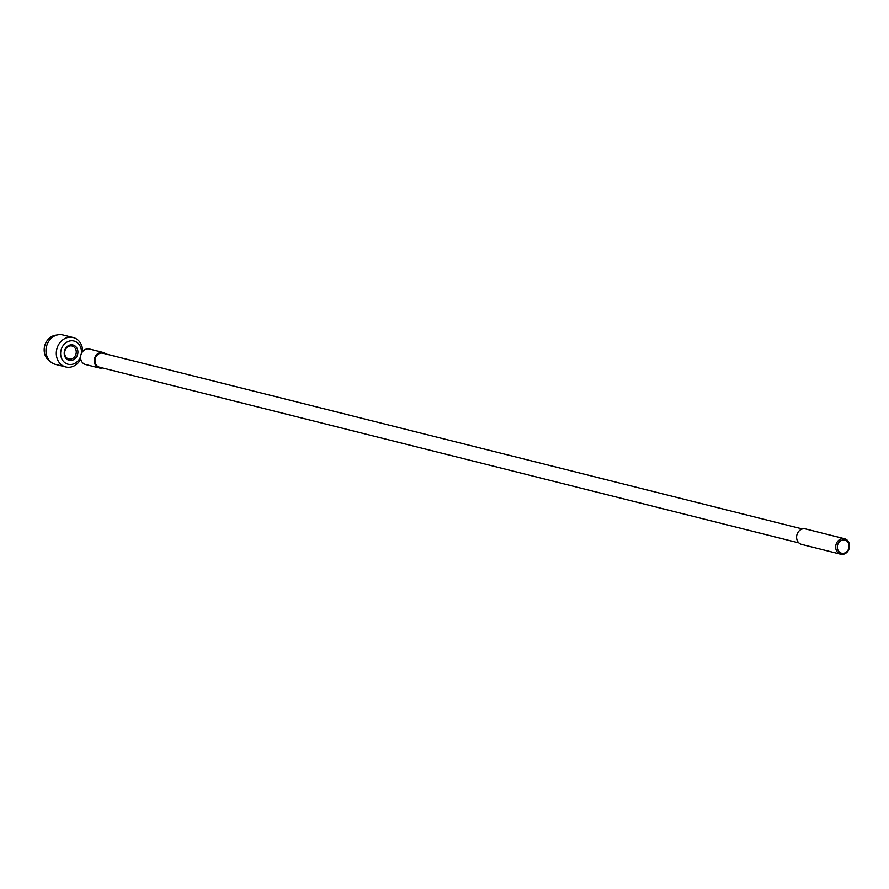 <?xml version="1.0" encoding="UTF-8"?>
<svg xmlns="http://www.w3.org/2000/svg" width="889" height="889" viewBox="0 0 889 889"><rect width="100%" height="100%" fill="white"/><g stroke="black" fill="none" stroke-linecap="round" stroke-linejoin="round"><path stroke-width="1.33" d="M70.131 359.123A6.69 5.745 -75.9 0 1 68.831 358.978A6.69 5.745 -75.9 0 1 64.73 351.833A6.69 5.745 -75.9 0 1 70.787 345.843A6.69 5.745 -75.9 0 1 72.087 345.999A6.69 5.745 -75.9 0 1 76.187 353.133A6.69 5.745 -75.9 0 1 70.131 359.123M71.442 344.81A7.89 6.779 104.1 0 0 64.941 356.656A7.89 6.779 104.1 0 0 76.787 356.445A7.89 6.779 104.1 0 0 71.442 344.81M80.621 356.5A11.99 10.29 -75.9 0 1 70.475 364.523A11.99 10.29 -75.9 0 1 60.663 352.833A11.99 10.29 -75.9 0 1 71.631 340.743A11.99 10.29 -75.9 0 1 81.31 353.755M80.755 359.056A15.18 13.035 -75.9 0 1 68.731 367.301A15.18 13.035 -75.9 0 1 65.764 366.957A15.18 13.035 -75.9 0 1 56.485 350.755A15.18 13.035 -75.9 0 1 70.209 337.175A15.18 13.035 -75.9 0 1 73.165 337.509A15.18 13.035 -75.9 0 1 82.644 351.555M65.764 366.957L55.451 364.368A15.18 13.035 -75.9 0 1 51.184 362.268A15.18 13.035 -75.9 0 1 46.506 346.466A15.18 13.035 -75.9 0 1 58.096 334.753A15.18 13.035 -75.9 0 1 59.885 334.586A15.18 13.035 -75.9 0 1 62.852 334.92L73.165 337.509M51.184 362.268L48.973 360.534A13.957 11.99 -75.9 0 1 44.672 346.01A13.957 11.99 -75.9 0 1 55.329 335.242L58.096 334.753M802.367 528.966L102.957 353.244A7.19 6.179 104.1 0 0 95.223 358.712A7.19 6.179 104.1 0 0 99.457 367.19L798.867 542.912M102.357 367.913A7.99 6.868 -75.9 0 1 100.824 368.135A7.99 6.868 -75.9 0 1 99.268 367.957A7.99 6.868 -75.9 0 1 94.556 358.545A7.99 6.868 -75.9 0 1 103.157 352.466A7.99 6.868 -75.9 0 1 105.858 353.966M844.55 538.734L805.467 528.922A7.99 6.868 104.1 0 0 796.866 535A7.99 6.868 104.1 0 0 801.578 544.412L840.661 554.236A7.99 6.868 104.1 0 0 842.216 554.414A7.99 6.868 104.1 0 0 849.44 547.268A7.99 6.868 104.1 0 0 844.55 538.734A7.99 6.868 104.1 0 0 835.949 544.813A7.99 6.868 104.1 0 0 840.661 554.236M99.268 367.957L85.577 364.523A7.99 6.868 -75.9 0 1 80.866 355.1A7.99 6.868 -75.9 0 1 89.467 349.021L103.157 352.466M842.872 553.38A6.79 5.834 -75.9 0 1 838.271 543.368A6.79 5.834 -75.9 0 1 848.462 543.179A6.79 5.834 -75.9 0 1 842.872 553.38"/></g></svg>
